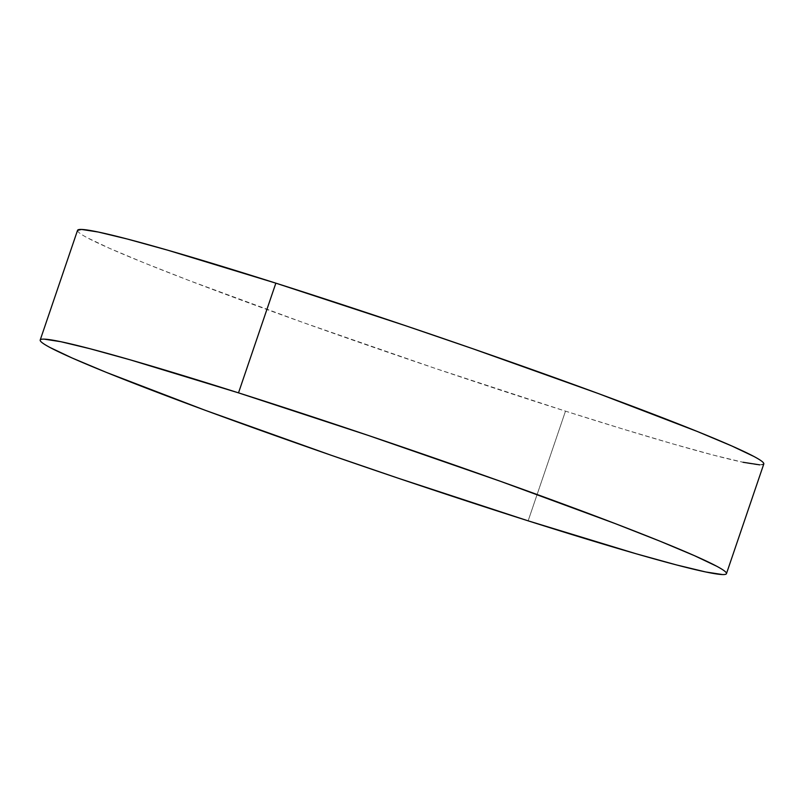 <?xml version="1.0" encoding="UTF-8"?>
<svg xmlns="http://www.w3.org/2000/svg" width="804" height="804" viewBox="0 0 804 804"><rect width="100%" height="100%" fill="white"/><g stroke="black" fill="none" stroke-linecap="round" stroke-linejoin="round"><path stroke-width="0.6" stroke-dasharray="4.02 3.01" d="M77.546 230.336A362.463 15.447 -161.2 0 0 565.493 411.145L528.148 520.841L565.493 411.145A362.463 15.447 -161.2 0 0 763.8 463.958M77.526 230.396L77.827 231.371C78.792 232.768 81.948 234.899 87.284 237.753L109.565 248.335L143.795 262.727L188.659 280.355L303.088 322.535L435.406 368.463L565.493 411.145L623.401 429.195L673.521 444.089L713.922 455.255L743.057 462.27M759.81 464.863L763.78 464.019"/><path stroke-width="1.21" d="M726.454 573.664L763.8 463.958A362.463 15.447 -161.2 0 0 275.852 283.159A362.463 15.447 -161.2 0 0 77.546 230.336L40.2 340.042A362.463 15.447 18.8 0 1 238.507 392.854L275.852 283.159L238.507 392.854A362.463 15.447 18.8 0 1 726.454 573.664A362.463 15.447 18.8 0 1 528.148 520.841A362.463 15.447 18.8 0 1 40.2 340.042M528.148 520.841L636.175 553.785L676.576 564.951L705.711 571.966L722.464 574.558C725.901 574.669 727.138 574.026 726.173 572.629C725.208 571.232 722.052 569.101 716.716 566.247L694.435 555.664L660.205 541.273L615.341 523.645L500.912 481.465L368.594 435.537L238.507 392.854L130.479 359.911L90.078 348.745L60.943 341.73L44.19 339.137C40.753 339.027 39.517 339.67 40.481 341.077C41.446 342.474 44.602 344.604 49.938 347.459L72.219 358.041L106.45 372.423L205.1 410.251L330.896 455.164L398.06 478.159L528.148 520.841M763.78 464.019L763.519 462.923C762.554 461.526 759.398 459.396 754.062 456.541L731.781 445.959L697.55 431.577L598.9 393.749L473.104 348.835L405.94 325.841L275.852 283.159L167.825 250.215L127.424 239.049L98.289 232.034L81.536 229.441L77.526 230.396M743.057 462.27L759.81 464.863"/></g></svg>
